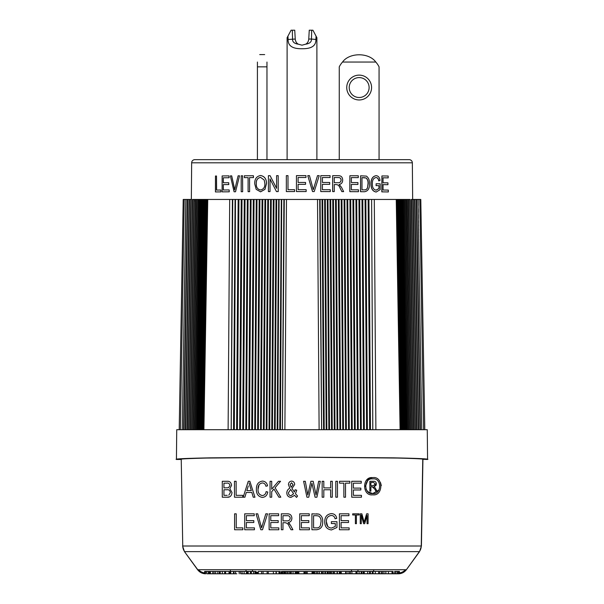 <?xml version="1.0" encoding="UTF-8"?>
<svg xmlns="http://www.w3.org/2000/svg" width="604" height="604" viewBox="0 0 604 604"><rect width="100%" height="100%" fill="white"/><g stroke="black" fill="none" stroke-linecap="round" stroke-linejoin="round"><path stroke-width="0.91" d="M308.765 39.049L311.438 39.049L311.702 30.2L309.256 30.2L308.757 39.139C308.418 41.638 307.376 43.329 305.639 44.198C309.709 43.609 311.641 41.895 311.438 39.049L315.9 39.464C316.103 45.806 311.475 48.894 302 48.728C292.547 48.901 287.912 45.813 288.1 39.464L287.942 36.119L287.111 37.682L287.111 159.652M298.361 44.198C296.624 43.329 295.59 41.646 295.243 39.139L294.744 30.2L291.09 30.2L292.298 30.2L292.562 39.049C292.366 41.895 294.299 43.616 298.361 44.198L302 45.187L305.639 44.198M346.741 87.542A12.42 12.42 0 0 1 359.161 75.123A12.42 12.42 0 0 1 371.581 87.542A12.42 12.42 0 0 1 359.161 99.962A12.42 12.42 0 0 1 346.741 87.542M369.112 87.542A9.951 9.951 0 0 0 359.161 77.591A9.951 9.951 0 0 0 349.21 87.542A9.951 9.951 0 0 0 359.161 97.501A9.951 9.951 0 0 0 369.112 87.542M412.343 162.808L191.657 162.808A3.186 3.186 0 0 1 194.843 159.652L409.157 159.652A3.186 3.186 0 0 1 412.343 162.808L412.66 199.456L411.256 199.456M191.657 162.808L191.34 199.456M367.874 491.709L372.728 493.551C363.623 494.887 363.442 477.704 372.728 478.904C381.856 477.507 381.932 494.857 372.728 493.551L378.995 490.018M372.728 477.628C383.412 475.967 383.57 496.337 372.728 494.827C362 496.36 361.864 476.209 372.728 477.628L369.784 478.149M369.708 478.172L366.469 480.331M427.564 459.478L427.27 429.701L176.73 429.701L176.436 459.478C173.967 458.897 185.307 458.353 210.464 457.84L302 457.152L393.536 457.84C418.693 458.353 430.033 458.897 427.564 459.478L422.762 459.304C423.963 458.942 415.582 458.527 397.628 458.059L302 457.236L206.372 458.059C188.418 458.527 180.037 458.942 181.238 459.304L182.748 546.008L181.238 459.304M284.884 429.701L286.477 199.456L317.523 199.456L319.116 429.701M230.313 571.414L230.313 569.731M255.96 573.007L258.293 573.007M281.139 573.007L282.128 573.007M399.433 572.909A9.875 9.875 0 0 0 405.435 569.731M204.613 572.917A9.875 9.875 0 0 1 198.565 569.731M373.687 571.414L373.687 569.731M363.125 573.007L363.51 573.007M255.96 572.207L258.293 572.207M281.139 572.207L282.128 572.207M357.968 569.731L357.968 571.414M246.032 571.414L246.032 569.731M313.921 573.8L319.425 573.732L317.825 573.8L317.825 571.414L313.921 571.414L313.921 573.8L321.872 573.8L321.872 571.414L321.751 573.8M293.061 571.414L293.061 573.8L295.182 573.8L294.435 573.8L295.182 573.8L295.182 571.414L291.43 571.414L291.105 573.8M304.824 571.414L304.824 573.8L295.19 573.8L295.19 571.414L295.281 573.8M333.038 571.414L329.429 571.414L329.429 573.8L333.453 573.8L333.453 571.414L333.038 571.414L333.038 573.8M278.965 571.414L278.965 573.8L279.901 573.8L279.901 571.414L268.274 571.414L268.274 573.8L273.393 573.8L273.393 571.414M290.977 573.8L282.128 573.8L282.128 571.414M305.843 573.8L304.748 573.8M205.662 573.8L205.602 573.8C202.287 573.709 199.63 572.358 197.614 569.731L184.469 551.641L182.582 546.008M419.531 551.641L184.635 551.641A9.875 9.868 -90 0 1 182.748 546.008L421.418 546.008L419.531 551.641L406.386 569.731C404.37 572.358 401.713 573.709 398.398 573.8L392.743 573.8L397.341 573.732L392.743 573.8L394.684 573.8L394.684 571.414L395.854 571.414L395.854 573.732L394.842 573.8M396.194 573.8L395.22 573.8M391.936 573.8L391.354 573.8L392.117 573.8L391.936 571.414L392.124 573.8L389.55 573.8M395.854 573.732L391.452 573.8M391.354 573.8L387.149 573.8M393.264 573.74L393 571.414L393 573.709L376.526 573.8M385.85 573.732L388.44 573.732L388.44 571.414L385.85 571.414L385.85 573.732L384.287 573.8L379.425 573.8L379.425 571.414L378.716 571.414L378.716 573.725L373.997 573.8M385.85 571.414L382.438 571.414L382.438 573.732L377.802 573.8M378.716 573.725L363.51 573.8L363.51 571.414L364.28 571.414L364.28 573.8M378.716 571.414L375.311 571.414L375.311 573.732L362.445 573.732M375.311 571.414L369.588 571.414L369.588 573.8L368.327 573.8M358.965 573.8L358.549 573.8M361.562 573.8L361.154 573.8L361.154 571.414L357.1 571.414L357.1 573.8L346.953 573.732M362.445 571.414L361.796 571.414L361.796 573.725L338.225 573.74M346.802 573.8L339.486 573.8L339.486 571.414L340.241 571.414L340.241 573.8M345.526 573.8L343.404 573.8M329.429 571.414L328.063 571.414L328.063 573.8L327.126 573.8L339.123 573.777M338.089 573.8L336.013 573.8M335.62 573.8L334.201 573.8M329.429 573.8L319.206 573.8M328.063 571.414L325.473 571.414L325.473 573.8L322.106 573.8L322.106 571.414L323.208 571.414L323.208 573.8M303.978 573.8L303.978 571.414L298.897 571.414L298.821 573.8L311.989 573.8L305.473 573.8L305.473 571.414L306.636 571.414L306.636 573.8M298.821 573.8L241.268 573.8M298.897 571.414L297.032 571.414L297.032 573.8L297.047 571.414L296.239 571.414L296.224 573.8L296.239 571.414L295.281 571.414M291.43 571.414L291.151 573.8L290.365 573.8M278.965 573.8L274.767 573.8M279.901 573.8L279.999 571.414L280.029 573.8L281.139 573.8L281.139 571.414L281.139 573.8M274.488 573.762L273.74 573.8M268.274 573.8L262.113 573.8M262.612 573.8L258.814 573.8M255.054 573.8L255.054 571.414L255.96 571.414L255.96 573.8L247.987 573.8M247.353 571.414L247.353 573.8L246.855 573.8L246.855 571.414M247.353 573.8L247.164 571.414M234.858 573.8L207.217 573.8M234.126 573.74L231.566 573.8M236.859 573.8L223.284 573.8M229.022 573.777L229.022 571.414L224.665 571.414L224.665 573.8L221.207 573.8M222.921 573.8L215.175 573.8M224.665 571.414L215.643 571.414L215.643 573.8L211.657 573.8M212.51 573.8L208.607 573.717L208.607 571.414L209.573 571.414L209.573 573.8L211.974 573.8L210.026 573.8M215.643 573.8L213.741 573.8M229.95 573.8L229.95 571.414L229.875 573.709L226.492 573.8M385.171 573.8L383.97 573.8L383.97 571.414M398.24 573.8L399.433 573.725L399.433 571.414L398.308 571.414L398.308 573.732L396.216 573.8M307.187 573.8L307.187 571.414L306.968 573.8M361.796 573.725L363.125 573.792L363.125 571.414M375.311 573.732L374.412 573.8M382.438 573.732L381.698 573.8M388.44 573.732L387.421 573.8M398.308 573.732L397.16 573.8M277.221 573.8L275.424 573.8M346.349 573.8L344.793 573.8M399.433 573.725L398.346 573.8M355.386 523.691L356.405 523.691L356.405 514.97L359.101 514.97L359.101 513.823L352.691 513.823L352.691 514.97L355.386 514.97L355.386 523.691M351.732 497.213L361.449 497.213L361.449 495.348L353.385 495.348L353.385 489.972L360.83 489.972L360.83 488.115L353.385 488.115L353.385 483.147L361.245 483.147L361.245 481.29L351.732 481.29L351.732 497.213M244.718 529.746L254.435 529.746L254.435 527.881L246.372 527.881L246.372 522.505L253.816 522.505L253.816 520.64L246.372 520.64L246.372 515.68L254.231 515.68L254.231 513.823L244.718 513.823L244.718 529.746L244.718 513.823M343.872 497.213L345.526 497.213L345.526 483.147L349.875 483.147L349.875 481.29L339.531 481.29L339.531 483.147L343.872 483.147L343.872 497.213M322.159 497.213L323.82 497.213L323.82 489.769L330.637 489.769L330.637 497.213L332.298 497.213L332.298 481.29L330.637 481.29L330.637 487.904L323.82 487.904L323.82 481.29L322.159 481.29L322.159 497.213M294.624 495.348L296.541 497.417L297.553 496.027L295.462 493.687L296.73 490.199L295.069 489.769L294.39 492.071L291.996 488.493L294.661 484.544C294.616 482.528 293.612 481.373 291.656 481.086C289.626 481.358 288.561 482.543 288.455 484.642L289.844 488.183C287.957 489.18 286.945 490.727 286.802 492.841C286.938 495.567 288.304 497.092 290.917 497.417L294.624 495.348M266.122 491.626C265.775 494.004 264.492 495.31 262.287 495.559C259.214 494.865 257.81 492.728 258.059 489.142C257.863 485.593 259.32 483.525 262.423 482.943C264.31 483.125 265.481 484.227 265.919 486.25L267.572 485.835C266.953 482.921 265.262 481.335 262.491 481.086C258.338 481.781 256.315 484.468 256.406 489.142C256.209 493.861 258.187 496.624 262.34 497.417C265.382 497.122 267.195 495.325 267.776 492.041L266.122 491.626M269.12 529.746L278.837 529.746L278.837 527.881L270.773 527.881L270.773 522.505L278.218 522.505L278.218 520.64L270.773 520.64L270.773 515.68L278.633 515.68L278.633 513.823L269.12 513.823L269.12 529.746L269.12 513.823M299.727 529.746L309.444 529.746L309.444 527.881L301.381 527.881L301.381 522.505L308.825 522.505L308.825 520.64L301.381 520.64L301.381 515.68L309.24 515.68L309.24 513.823L299.727 513.823L299.727 529.746L299.727 513.823M331.362 523.54L335.296 523.54L335.296 526.462L331.377 528.085C327.949 527.617 326.288 525.518 326.402 521.788C326.251 518.149 327.851 516.043 331.211 515.476C333.317 515.537 334.608 516.639 335.084 518.783L336.738 518.368C336.149 515.318 334.359 513.732 331.362 513.611C326.907 514.231 324.703 516.979 324.748 521.856C324.741 526.635 326.983 529.338 331.475 529.95L336.949 527.511L336.949 521.675L331.362 521.675L331.362 523.54M222.28 497.213L227.187 497.213C229.973 497.462 231.574 495.907 232.004 492.539L229.814 488.628L231.589 485.291C231.113 482.43 229.656 481.094 227.217 481.29L222.28 481.29L222.28 497.213L222.28 481.29M234.48 497.213L242.755 497.213L242.755 495.348L236.141 495.348L236.141 481.29L234.48 481.29L234.48 497.213L234.48 481.29M339.425 529.746L349.15 529.746L349.15 527.881L341.086 527.881L341.086 522.505L348.531 522.505L348.531 520.64L341.086 520.64L341.086 515.68L348.938 515.68L348.938 513.823L339.425 513.823L339.425 529.746M311.928 529.746L316.617 529.746C320.928 529.104 322.951 526.416 322.679 521.697C322.936 518.292 321.69 515.771 318.95 514.117L311.928 513.823L311.928 529.746M281.321 529.746L282.974 529.746L282.974 522.709L285.088 522.709C287.111 522.981 288.478 524.189 289.18 526.341L291.022 529.746L292.902 529.746L290.569 525.389L288.146 522.611C290.554 522.15 291.792 520.686 291.868 518.209C291.717 515.212 290.154 513.747 287.172 513.823L281.321 513.823L281.321 529.746L281.321 513.823M243.17 497.213L244.892 497.213L246.281 492.456L251.845 492.456L253.235 497.213L254.956 497.213L249.867 481.29L248.252 481.29L243.17 497.213M270.048 497.213L271.702 497.213L271.702 491.694L273.952 489.051L278.905 497.213L280.807 497.213L275.069 487.745L280.566 481.29L278.459 481.29L271.702 489.225L271.702 481.29L270.048 481.29L270.048 497.213L270.048 481.29M306.938 497.213L308.757 497.213L311.928 483.215L315.077 497.213L316.904 497.213L320.316 481.29L318.64 481.29L316.058 494.986L313.189 481.29L310.894 481.29L307.791 494.986L305.292 481.29L303.616 481.29L306.938 497.213M335.809 497.213L337.462 497.213L337.462 481.29L335.809 481.29L335.809 497.213M260.807 529.746L262.513 529.746L267.534 513.823L265.813 513.823L261.57 527.881L257.749 513.823L256.043 513.823L260.807 529.746M234.586 529.746L242.861 529.746L242.861 527.881L236.239 527.881L236.239 513.823L234.586 513.823L234.586 529.746L234.586 513.823M360.256 523.691L361.283 523.691L361.283 515.076L363.631 523.691L364.68 523.691L367.051 515.544L367.051 523.691L368.078 523.691L368.078 513.823L366.62 513.823L364.167 522.271L361.856 513.823L360.256 513.823L360.256 523.691M413.264 222.189L416.82 429.701M410.697 429.444L407.111 209.362M423.6 429.701L419.765 199.456L418.157 199.456L418.217 205.488M418.27 208.901L418.315 212.314M418.353 214.722L418.406 218.437M418.444 220.868L418.466 222.491M418.504 225.141L418.519 225.919M418.564 228.961L418.587 230.358M418.617 232.155L418.625 232.925M418.655 234.926L418.693 237.274M418.723 239.176L418.731 239.939M418.761 241.947L418.95 254.005M419.04 259.69L418.021 199.456M416.345 199.637L416.352 200.196M417.47 274.057L417.726 290.441M410.116 220.588L413.612 429.701M409.799 199.849L409.806 200.324M409.837 202.219L409.852 203.661M409.95 210.101L410.01 213.975M408.463 208.153L412.117 429.701M408.342 199.856L408.342 200.249M408.364 201.419L408.38 202.823M411.354 201.351L411.362 202.295M411.528 213.001L411.543 213.967M411.664 221.834L415.174 429.701M400.09 429.701L396.247 199.456L371.619 199.456L372.819 429.701M397.19 199.456L396.654 199.456L400.527 429.701M407.066 206.674L410.697 429.701L406.885 199.456M416.941 349.505L414.608 199.456L418.534 429.701M418.942 366.756L416.345 199.456L420.316 429.701M328.931 429.701L327.579 199.456L329.346 429.701M340.12 429.701L338.693 204.28L340.271 429.701M348.833 429.701L347.436 214.458L348.916 429.701M360.656 429.701L359.304 199.456L361.056 429.701M321.592 429.701L319.705 199.456L317.523 199.456M323.601 429.701L322.287 199.456L324.137 429.701M326.243 429.701L324.907 199.456L326.719 429.701M334.442 429.701L333.038 199.456L334.729 429.701M337.258 429.701L335.832 199.456L337.485 429.701M331.664 429.701L330.29 199.456L332.019 429.701M351.747 429.701L350.32 204.273L351.906 429.701M354.691 429.701L353.272 199.456L354.933 429.701M357.666 429.701L356.277 199.456L357.983 429.701M343.012 429.701L341.615 214.465L343.095 429.701M366.704 429.701L365.428 199.456L367.262 429.701M363.668 429.701L362.355 199.456L364.152 429.701M369.754 429.701L368.516 199.456L370.388 429.701M375.884 429.701L374.299 199.456M239.848 429.701L241.645 199.456L240.332 429.701M252.094 429.701L253.68 204.28L252.253 429.701M260.905 429.701L262.385 214.458L260.988 429.701M271.981 429.701L273.71 199.456L272.336 429.701M228.116 429.701L229.701 199.456L232.381 199.456L231.181 429.701M233.612 429.701L235.484 199.456L234.246 429.701M236.738 429.701L238.572 199.456L237.297 429.701M246.017 429.701L247.723 199.456L246.334 429.701M249.067 429.701L250.728 199.456L249.309 429.701M242.944 429.701L244.696 199.456L243.344 429.701M263.729 429.701L265.315 204.273L263.88 429.701M266.515 429.701L268.168 199.456L266.742 429.701M269.271 429.701L270.962 199.456L269.558 429.701M255.084 429.701L256.564 214.465L255.167 429.701M277.281 429.701L279.093 199.456L277.757 429.701M274.654 429.701L276.421 199.456L275.069 429.701M279.863 429.701L281.713 199.456L280.399 429.701M286.477 199.456L284.295 199.456L282.408 429.701M187.18 429.701L190.804 217.636M195.462 296.707L196.927 206.93M180.4 429.701L184.235 199.456L185.843 199.456L185.851 199.849L183.661 341.826M183.684 429.701L187.655 199.456L185.058 366.756M185.466 429.701L189.392 199.456L187.059 349.505M190.388 429.701L193.235 261.879M191.883 429.701L195.356 219.448M188.826 429.701L192.397 217.984M203.91 429.701L207.753 199.456L207.346 199.456L203.472 429.701M191.007 203.986L191.023 203.216M185.035 255.001L185.239 241.698M185.269 239.939L185.285 239.025M185.307 237.274L185.345 234.669M185.375 232.925L185.398 231.528M185.436 228.961L185.458 227.655M185.481 225.919L185.496 224.967M185.534 222.491L185.564 220.641M185.594 218.203L185.639 215.545M185.647 214.933L185.67 213.303M185.685 212.314L185.738 208.493M185.783 205.488L185.836 201.064M185.836 201.011L185.843 199.456L191.136 199.456L190.743 199.456L187.029 429.701M421.418 546.008L422.928 459.478M176.436 459.478L181.072 459.478M179.199 429.701L183.216 199.456L184.235 199.456M207.753 199.456L229.701 199.456M419.765 199.456L420.784 199.456L424.801 429.701M193.975 199.456L201.608 199.456L197.893 429.701M193.333 429.701L197.047 199.456L199.335 199.456L195.621 429.701M201.91 199.456L207.346 199.456M202.921 199.456L203.578 199.456L199.871 429.701M206.802 199.456L203.435 429.701M232.381 199.456L284.295 199.456M319.705 199.456L322.438 199.456M322.287 199.456L365.601 199.456M365.428 199.456L371.619 199.456L372.781 429.701M397.258 199.456L397.809 199.456M398.044 199.456L398.512 199.456M398.572 199.456L399.289 199.456M399.342 199.456L400.142 199.456M400.195 199.456L401.079 199.456M400.565 429.701L396.858 199.456L402.09 199.456M405.08 429.701L401.366 199.456L403.208 199.456M406.107 429.701L402.392 199.456L404.363 199.456M407.202 429.701L403.495 199.456L405.594 199.456M408.38 429.701L404.665 199.456L410.108 199.456L413.823 429.701M192.744 199.456L194.269 199.456M189.49 199.456L185.768 429.701L189.49 199.456M195.719 199.456L191.966 429.701M198.406 199.456L194.631 429.701M199.637 199.456L195.847 429.701M200.792 199.456L196.995 429.701M201.872 199.456L202.755 199.456L199.048 429.701M200.739 429.701L204.454 199.456L200.785 429.701M235.484 199.456L234.314 429.701M239.682 429.701L241.222 199.456L242 199.456L240.46 429.701M242.732 429.701L244.273 199.456L245.043 199.456L243.503 429.701M245.768 429.701L247.3 199.456L248.063 199.456L246.53 429.701M266.213 429.701L267.753 199.456L268.463 199.456L266.923 429.701M271.762 429.701L273.295 199.456L273.989 199.456L272.449 429.701M274.473 429.701L276.013 199.456L276.692 199.456L275.152 429.701M279.093 199.456L277.81 429.701M281.713 199.456L280.43 429.701M328.848 429.701L327.308 199.456L327.987 199.456L329.527 429.701M331.551 429.701L330.011 199.456L330.705 199.456L332.238 429.701M334.291 429.701L332.751 199.456L333.453 199.456L334.993 429.701M354.473 429.701L352.932 199.456L353.695 199.456L355.228 429.701M360.497 429.701L358.957 199.456L359.727 199.456L361.267 429.701M363.54 429.701L362 199.456L362.777 199.456L364.318 429.701M368.516 199.456L368.931 199.456L370.471 429.701M398.746 199.456L402.468 429.701L398.746 199.456M412.034 429.701L408.281 199.456M408.319 199.456L409.761 199.456L413.476 429.701M414.986 429.701L411.279 199.456L412.864 199.456L416.556 429.701L412.864 199.456L414.518 199.456L418.225 429.701L414.518 199.456L418.036 199.456L421.751 429.701L418.036 199.456M236.141 481.29L236.141 495.348M242.755 495.348L242.755 495.725M229.716 496.782L227.187 497.213M223.941 487.904L223.941 483.147L226.643 483.147C228.433 482.762 229.528 483.562 229.935 485.556L228.486 487.753L223.941 487.904M223.941 495.348L223.941 489.769L223.941 495.348L227.217 495.348M223.941 489.769L226.991 489.769C228.848 489.474 229.965 490.403 230.351 492.547L228.825 495.152M339.425 517.93L339.425 513.823M348.938 513.823L348.938 515.68M341.086 515.68L341.086 520.64M348.531 520.64L348.531 522.505M341.086 522.505L341.086 527.881M349.15 527.881L349.15 529.746M336.949 521.675L336.949 527.511M336.738 518.368L335.084 518.783M326.402 521.788L327.745 526.469M335.296 526.462L335.296 523.54M316.413 513.823L318.95 514.117M313.582 527.881L313.582 515.68L313.582 527.881L316.421 527.881C318.316 528.017 319.637 527.247 320.392 525.563L321.026 521.675C321.252 519.266 320.452 517.371 318.625 515.997L316.375 515.68L318.625 515.997M313.582 515.68L316.375 515.68M309.24 513.823L309.24 515.68M301.381 515.68L301.381 516.677M308.825 520.64L308.825 522.505M301.381 522.505L301.381 527.881M309.444 527.881L309.444 529.746M287.172 513.823L288.999 513.974M289.188 523.351L289.935 524.332M291.022 529.746L289.18 526.341M282.974 520.852L282.974 515.68L287.285 515.68C289.052 515.627 290.026 516.473 290.214 518.217C289.965 520.104 288.848 520.988 286.855 520.852L282.974 520.852L282.974 519.817M270.773 522.505L270.773 527.881M249.059 482.943L251.302 490.591L246.825 490.591L248.319 485.963M259.093 484.725L258.059 489.142M271.702 487.632L271.702 489.225M291.181 487.262L290.109 484.559L291.573 482.739L293.008 484.635L291.181 487.262M293.604 493.815L290.886 495.763C289.316 495.439 288.508 494.434 288.455 492.743L290.69 489.444L293.604 493.815L290.69 489.444M307.247 491.731L307.451 492.841M307.791 494.986L310.894 481.29M316.353 493.249L318.64 481.29M311.928 483.215L311.543 485.08M323.82 481.29L323.82 487.904M330.637 483.404L330.637 481.29M332.298 481.29L332.298 497.213M330.637 491.256L330.637 489.769M323.82 489.769L323.82 497.213M335.809 485.397L335.809 481.29M337.462 481.29L337.462 497.213M349.875 481.29L349.875 483.147M345.526 483.147L345.526 497.213M260.936 525.374L261.57 527.881L262.272 525.374M253.816 520.64L253.816 522.505M246.372 522.505L246.372 524.559M254.435 527.881L254.435 529.746M236.239 513.823L236.239 517.93M351.732 485.397L351.732 481.29M361.245 481.29L361.245 483.147M353.385 483.147L353.385 488.115M360.83 488.115L360.83 489.972M353.385 489.972L353.385 495.348M361.449 495.348L361.449 497.213M360.256 515.876L360.256 513.823M363.782 520.807L364.167 522.271M368.078 513.823L368.078 523.691M367.051 523.691L367.051 522.06M361.283 515.076L361.283 523.691M359.101 513.823L359.101 514.97M356.405 514.97L356.405 523.691M381.305 485.624L380.528 482.619M367.549 481.041L365.405 486.288M366.032 489.195L367.828 491.679M370.886 485.646L370.886 482.445L373.559 482.445L375.371 484.015L373.295 485.646L370.886 485.646L370.886 482.445M370.886 486.801L370.886 491.158L370.886 486.801L372.192 486.801L374.737 489.051L375.877 491.158L377.039 491.158L374.737 487.201M373.838 487.564L372.192 486.801M376.232 485.087L374.087 486.741L376.398 484.008C376.156 482.015 375.19 481.109 373.483 481.29L369.859 481.29L369.859 491.158L370.886 491.158M369.859 483.343L369.859 481.29M291.151 571.414L290.124 571.414L290.124 573.8M297.855 571.414L297.855 573.8M305.843 571.414L304.748 571.414M312.766 573.8L312.766 571.414L312.079 571.414L312.079 573.725M314.948 571.414L314.948 573.8M313.921 571.414L313.151 571.414L313.151 573.8M399.365 571.414L399.365 573.747M393 571.414L391.452 571.414M391.936 571.414L389.089 571.414M398.308 571.414L397.341 571.414L397.341 573.732M397.341 571.414L395.854 571.414M399.267 571.414L399.267 573.709L399.282 571.414M369.588 571.414L367.677 571.414L367.677 573.8M373.091 571.414L373.091 573.717M372.275 571.414L372.275 573.8M370.358 571.414L370.358 573.8M367.677 571.414L364.28 571.414M382.438 571.414L381.237 571.414L381.237 573.8L379.425 573.8M381.237 571.414L379.425 571.414M347.806 571.414L346.183 571.414L346.183 573.725M346.802 571.414L345.654 571.414L345.654 573.8M345.654 571.414L341.26 571.414L341.26 573.8M341.26 571.414L340.588 571.414L340.588 573.8M330.448 571.414L330.448 573.8M331.453 571.414L331.453 573.8M337.394 573.732L337.394 571.414L339.123 571.414M337.04 573.8L334.601 573.8L337.583 573.8L337.04 573.8L337.04 571.414L334.631 571.414L334.631 573.8L333.453 573.8M334.631 571.414L333.453 571.414M357.1 571.414L356.571 571.414L356.571 573.732M359.108 571.414L359.108 573.8L357.1 573.8M361.154 573.8L359.108 573.8M356.571 571.414L355.945 571.414L355.945 573.8M355.945 571.414L351.898 571.414L351.898 573.8M351.898 571.414L350.282 571.414L350.282 573.8M350.282 571.414L349.663 571.414L349.663 573.8M349.663 571.414L348.01 571.414L348.01 573.8M328.244 571.414L328.244 573.8M328.153 571.414L328.153 573.8M325.473 571.414L324.884 571.414L324.884 573.8M324.884 571.414L323.208 571.414M327.126 571.414L327.126 573.8L325.473 573.8M328.123 571.414L328.123 573.8M321.751 571.414L319.425 571.414L319.425 573.732M316.556 571.414L316.556 573.8M321.532 571.414L321.532 573.8M319.425 571.414L317.825 571.414M312.079 571.414L311.989 573.8M311.989 571.414L307.187 571.414M306.968 571.414L306.885 573.8M298.814 571.414L298.814 573.725M215.643 571.414L214.11 571.414L214.11 573.725M217.848 571.414L217.848 573.8M219.373 571.414L219.373 573.8M220.188 571.414L220.188 573.725M245.888 571.414L233.491 571.414L233.491 573.8M233.491 571.414L230.751 571.414L230.751 573.8M222.347 571.414L222.347 573.732M225.586 571.414L225.586 573.732M214.11 571.414L210.396 571.414L210.396 573.725M212.789 571.414L212.789 573.732M205.587 573.732L205.587 571.414L208.607 571.414M210.396 571.414L209.679 571.414L209.679 573.8M206.734 571.414L206.734 573.74M208.395 571.414L208.395 573.8M205.587 571.414L204.658 571.414L204.643 573.747M290.252 571.414L290.252 573.725M293.061 573.8L293.612 573.8M293.687 573.8L291.808 573.8M290.124 571.414L282.657 571.414L282.657 573.8M283.774 571.414L283.774 573.8M288.916 571.414L288.916 573.8M287.451 571.414L287.451 573.8M284.114 571.414L284.114 573.8M284.235 571.414L284.235 573.8M285.617 571.414L285.617 573.8L284.68 573.8L284.68 571.414L284.59 573.8M286.93 571.414L286.93 573.8M276.036 571.414L276.036 573.717M276.322 571.414L276.322 573.8M268.274 571.414L261.63 571.414L261.63 573.725M267.127 571.414L267.127 573.8M263.087 571.414L263.087 573.8M240.551 571.414L240.551 573.732M242.068 571.414L242.068 573.8L244.544 573.8L242.068 573.8M246.477 571.414L246.477 573.8L244.544 573.8M245.888 573.8L246.477 573.8M234.02 571.414L234.02 573.725M239.161 571.414L239.161 573.8M235.605 571.414L235.605 573.8M255.054 571.414L253.604 571.414L253.604 573.8M253.604 571.414L250.433 571.414L250.433 573.8M250.433 571.414L248.176 571.414L248.176 573.8M248.176 571.414L247.557 571.414L247.557 573.732M251.339 571.414L251.339 573.8M261.63 571.414L258.293 571.414L258.293 573.725M204.613 573.732L204.643 571.414L204.643 573.74M361.675 573.8L359.04 573.8M194.345 201.019A1.593 1.563 90 0 0 194.194 200.369M388.342 191.944L381.924 191.868L381.902 175.945L388.183 176.021L388.191 177.878L383.042 177.818L383.049 182.785L387.934 182.838L387.942 184.703L383.049 184.643L383.057 190.018L388.342 190.079L388.342 191.944L381.811 191.868L381.902 175.945M387.942 184.703L382.936 184.643M388.191 177.878L382.921 177.825M378.836 180.883L378.731 180.883C378.421 178.761 377.47 177.644 375.884 177.546L375.99 177.546C373.461 178.074 372.253 180.173 372.351 183.827C372.26 187.534 373.521 189.648 376.126 190.162L378.995 188.561L378.995 185.639L376.118 185.609L376.118 183.752L380.173 183.79L380.18 189.618L376.209 192.019C372.789 191.355 371.075 188.644 371.06 183.888C371.015 179.071 372.698 176.338 376.103 175.689C378.331 175.847 379.637 177.448 380.022 180.475L378.836 180.883C378.527 178.754 377.583 177.644 375.99 177.546L375.967 177.546M375.998 175.689L375.998 175.689C372.6 176.338 370.916 179.071 370.962 183.888L371.06 183.888M376.118 185.609L376.118 183.752M378.995 185.639L376.013 185.617M378.995 188.561L378.882 185.639M376.02 190.162L378.882 188.561M376.209 192.019L376.096 192.027C372.691 191.37 370.977 188.652 370.962 183.888M364.272 189.867C365.843 190.026 366.922 189.256 367.511 187.572L368.017 183.684C368.198 181.268 367.549 179.373 366.077 177.999L361.894 177.651M364.227 177.667L361.985 177.651L361.992 189.852L364.416 189.867M366.077 177.999L364.318 177.667M368.017 183.684L368.115 183.684C368.289 181.26 367.64 179.365 366.167 177.999M367.511 187.572L368.115 183.684M364.363 189.867C365.933 190.018 367.021 189.256 367.602 187.572M364.506 191.732L360.596 191.702L360.588 175.787L366.424 176.111C368.636 177.765 369.64 180.294 369.437 183.714C369.686 188.44 368.055 191.113 364.529 191.732L360.505 191.71L360.588 175.787M358.466 191.695L349.89 191.649L349.882 175.734L358.285 175.772L358.285 177.629L351.369 177.599L351.377 182.559L357.93 182.589L357.93 184.454L351.377 184.424L351.377 189.799L358.466 189.83L358.466 191.695L349.822 191.657L349.882 175.734M357.93 184.454L351.302 184.424M358.285 177.629L351.302 177.599M337.915 182.718C339.81 182.853 340.86 181.985 341.071 180.098C340.928 178.369 340.014 177.523 338.323 177.553L334.223 177.538M338.323 177.553L334.269 177.538L334.269 182.71L338.217 182.71M341.071 180.098L341.132 180.098C340.981 178.369 340.067 177.523 338.376 177.546M337.968 182.718C339.863 182.853 340.92 181.978 341.132 180.098M334.276 191.596L332.683 191.596L332.683 175.673L338.263 175.689C341.101 175.628 342.566 177.1 342.679 180.09C342.634 182.551 341.471 184.016 339.191 184.477L341.471 187.27L343.638 191.627L341.887 191.619L340.165 188.214C339.395 185.881 338.104 184.673 336.285 184.575L334.276 184.567L334.276 191.596L332.638 191.596L332.683 175.673M336.285 184.575L334.223 184.567M341.887 191.619L340.112 188.214C339.342 185.889 338.051 184.673 336.239 184.575M343.638 191.627L341.834 191.619M330.29 191.589L320.784 191.566L320.784 175.651L330.086 175.666L330.086 177.523L322.415 177.508L322.415 182.476L329.686 182.491L329.686 184.348L322.415 184.333L322.415 189.709L330.29 189.724L330.29 191.589L320.754 191.574L320.784 175.651M329.686 184.348L322.385 184.333M330.086 177.523L322.385 177.516M314.231 191.559L312.532 191.559L307.776 175.636L309.474 175.636L313.295 189.701L317.508 175.643L319.214 175.643L314.216 191.566L312.517 191.559L307.768 175.636M317.508 175.643L313.28 189.701M306.168 191.559L296.443 191.559L296.443 175.636L305.964 175.636L305.964 177.493L298.097 177.493L298.097 182.461L305.548 182.461L305.548 184.318L298.097 184.318L298.097 189.694L306.168 189.694L306.168 191.559L296.451 191.559M305.548 184.318L298.097 184.318L298.097 189.694M305.964 177.493L298.097 177.5L298.097 182.461M294.578 191.559L286.341 191.566L286.341 175.643L287.987 175.643L287.987 189.701L294.578 189.694L294.593 191.559L286.341 191.566M294.578 189.694L294.593 191.559M287.987 175.643L288.002 189.701M269.98 191.596L268.395 191.604L268.402 175.681L270.086 175.673L276.579 188.35L276.579 175.658L278.195 175.658L278.195 191.581L276.466 191.581L269.98 178.92L270.026 191.596L268.395 191.604M270.026 178.927L270.026 191.596M276.466 191.581L278.195 191.581M278.195 175.658L278.225 191.581M270.086 175.673L276.617 188.35M260.596 177.357C257.493 178.029 256.058 180.219 256.292 183.918C256.187 187.353 257.606 189.369 260.558 189.973M256.232 183.918C256.119 187.353 257.546 189.369 260.498 189.973C263.563 189.324 265.02 187.21 264.869 183.616L264.212 180.022L260.535 177.357C257.425 178.029 255.99 180.219 256.232 183.918L256.292 183.918M256.187 189.354L254.729 183.895C254.541 179.131 256.474 176.33 260.52 175.5L260.588 175.5C264.605 176.292 266.568 179.018 266.485 183.661L264.952 189.384L260.573 191.838L256.187 189.354M260.52 175.5C264.552 176.292 266.523 179.018 266.432 183.661L264.899 189.384L260.513 191.83M249.55 191.672L248.093 191.679L248.101 177.621L244.348 177.636L244.348 175.779L253.423 175.734L253.423 177.591L249.55 177.614L249.626 191.672L248.093 191.679M249.55 177.614L249.626 191.672M253.423 177.591L249.626 177.614M253.423 175.734L253.491 177.599M244.348 177.636L248.176 177.621M242.582 191.71L241.192 191.717L241.2 175.794L242.589 175.787L242.665 191.71L241.192 191.717M242.589 175.787L242.665 191.71M235.439 191.755L234.08 191.762L230.396 175.87L231.702 175.862L234.692 189.898L238.119 175.817L239.531 175.809L235.537 191.755L234.08 191.762M239.531 175.809L235.537 191.755M231.702 175.862L234.79 189.905M229.158 191.808L222.113 191.868L222.136 175.945L229.022 175.885L229.014 177.742L223.291 177.795L223.284 182.763L228.705 182.71L228.697 184.575L223.284 184.62L223.276 189.996L229.158 189.943L229.263 191.808L222.113 191.868M229.158 189.943L229.263 191.808M223.284 184.62L223.389 189.996M228.697 184.575L223.397 184.62M228.705 182.71L228.803 184.575M223.291 177.795L223.397 182.763M229.014 177.742L223.404 177.795M229.022 175.885L229.12 177.75M220.838 191.883L215.432 191.944L215.462 176.021L216.504 176.013L216.481 190.071L220.838 190.018L220.951 191.883L215.432 191.944M220.838 190.018L220.951 191.883M216.504 176.013L216.602 190.071M342.521 62.046L375.801 62.046C368.893 52.367 349.429 52.367 342.521 62.046A22.295 22.295 0 0 0 339.259 66.84L339.259 159.652M379.063 159.652L379.063 66.84A22.295 22.295 0 0 0 375.801 62.046M257.417 62.046C260.399 52.367 260.399 52.367 257.417 62.046L257.417 66.84L266.968 66.84L266.968 159.652M266.968 62.046C263.986 52.367 263.986 52.367 266.968 62.046L266.968 66.84M257.417 66.84L257.417 159.652M312.91 30.2L311.702 30.2L312.91 30.2L316.058 36.119L315.9 39.464M287.942 36.119L291.09 30.2M295.235 39.049L288.1 39.464M316.889 159.652L316.889 37.682L316.058 36.119M184.469 551.641L197.772 569.731L406.228 569.731A9.875 9.868 90 0 1 398.3 573.8M351.498 571.414L351.498 569.731M252.502 571.414L252.502 569.731M197.614 569.731L197.772 569.731A9.875 9.868 90 0 0 205.262 573.785M422.762 459.304L421.252 546.008A9.875 9.868 -90 0 1 419.365 551.641L406.386 569.731M205.239 199.456L201.532 429.701L205.254 199.456M202.634 199.456L198.92 429.701M200.505 199.456L196.798 429.701M198.082 199.456L194.367 429.701M196.761 199.456L193.046 429.701M195.364 199.456L191.649 429.701M193.892 199.456L190.177 429.701M192.351 199.456L188.637 429.701M191.151 199.456L187.444 429.701L191.136 199.456M189.06 199.456L185.345 429.701M187.761 199.456L184.046 429.701L187.753 199.456M185.964 199.456L182.249 429.701L185.964 199.456M187.315 199.456L183.601 429.701M283.888 199.456L282.355 429.701M281.305 199.456L279.773 429.701M278.678 199.456L277.145 429.701M271.249 199.456L269.709 429.701M270.547 199.456L269.007 429.701M264.929 199.456L263.389 429.701M265.647 199.456L264.107 429.701M262.06 199.456L260.528 429.701M262.793 199.456L261.253 429.701M259.901 199.456L258.369 429.701M256.247 199.456L254.707 429.701M256.987 199.456L255.447 429.701M253.287 199.456L251.755 429.701M254.042 199.456L252.502 429.701M251.068 199.456L249.528 429.701M259.169 199.456L257.629 429.701M250.305 199.456L248.773 429.701M238.935 199.456L237.395 429.701M238.157 199.456L236.617 429.701M232.759 199.456L231.219 429.701M235.069 199.456L233.529 429.701M368.146 199.456L369.686 429.701M365.843 199.456L367.383 429.701M365.065 199.456L366.605 429.701M356.7 199.456L358.232 429.701M355.937 199.456L357.47 429.701M349.958 199.456L351.498 429.701M350.713 199.456L352.245 429.701M347.013 199.456L348.553 429.701M347.753 199.456L349.293 429.701M344.831 199.456L346.371 429.701M341.207 199.456L342.747 429.701M341.94 199.456L343.472 429.701M338.353 199.456L339.893 429.701M339.071 199.456L340.611 429.701M336.247 199.456L337.787 429.701M344.099 199.456L345.631 429.701M335.537 199.456L337.077 429.701M325.322 199.456L326.855 429.701M324.65 199.456L326.19 429.701M322.695 199.456L324.227 429.701M320.112 199.456L321.645 429.701M322.03 199.456L323.57 429.701M416.684 199.456L420.399 429.701M416.239 199.456L419.954 429.701L416.247 199.456M414.94 199.456L418.655 429.701M413.257 199.456L416.971 429.701M411.649 199.456L415.363 429.701M408.636 199.456L412.351 429.701M407.239 199.456L410.954 429.701M405.918 199.456L409.633 429.701M400.422 199.456L404.129 429.701M399.546 199.456L403.261 429.701M244.114 571.414L244.114 573.8M202.801 429.701L206.515 199.456M202.212 429.701L205.926 199.456M199.954 429.701L203.669 199.456M198.059 429.701L201.766 199.456M190.524 429.701L194.239 199.456M189.014 429.701L192.721 199.456M409.369 429.701L405.654 199.456M408.153 429.701L404.438 199.456M407.005 429.701L403.298 199.456M405.941 429.701L402.234 199.456M404.952 429.701L401.245 199.456M404.046 429.701L400.331 199.456M403.215 429.701L399.501 199.456M401.788 429.701L398.074 199.456M401.199 429.701L397.485 199.456M339.365 571.414L339.365 573.8M230.116 571.414L230.116 573.8M208.448 571.414L208.448 573.74M259.72 54.587L264.673 54.587"/></g></svg>
